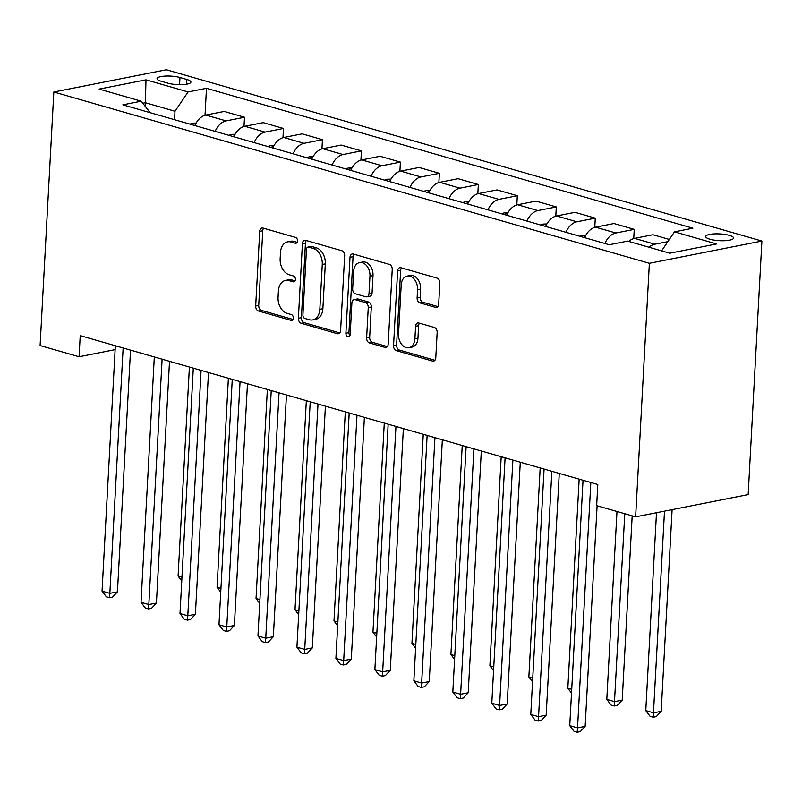 <?xml version="1.0" encoding="UTF-8"?>
<svg xmlns="http://www.w3.org/2000/svg" width="802" height="802" viewBox="0 0 802 802"><rect width="100%" height="100%" fill="white"/><g stroke="black" fill="none" stroke-linecap="round" stroke-linejoin="round"><path stroke-width="1.2" d="M297.512 240.931A2.997 2.105 -101.2 0 0 295.527 237.412L263.006 228.059A4.281 3.007 -101.2 0 0 261.953 228.009A4.281 3.007 -101.2 0 0 259.718 231.327L255.678 305.993A4.281 3.007 -101.2 0 0 258.515 311.016L291.036 320.369A2.997 2.105 -101.2 0 0 291.768 320.409A2.997 2.105 -101.2 0 0 293.332 318.083A2.997 2.105 -101.2 0 0 291.347 314.564L287.136 313.351A13.704 9.634 -101.2 0 1 278.063 297.261L278.404 291.046A13.704 9.634 -101.2 0 1 285.532 280.419A13.704 9.634 -101.2 0 1 288.91 280.59L293.121 281.793A2.997 2.105 -101.2 0 0 293.863 281.833A2.997 2.105 -101.2 0 0 295.417 279.507A2.997 2.105 -101.2 0 0 293.432 275.988L289.231 274.775A13.704 9.634 -101.2 0 1 280.149 258.685L280.489 252.47A13.704 9.634 -101.2 0 1 287.627 241.843A13.704 9.634 -101.2 0 1 291.006 242.014L295.206 243.217A2.997 2.105 -101.2 0 0 295.948 243.257A2.997 2.105 -101.2 0 0 297.512 240.931M729.349 235.367A13.955 3.378 3.1 0 0 714.291 233.893A13.955 3.378 3.1 0 0 705.68 236.54A13.955 3.378 3.1 0 0 709.89 239.217A13.955 3.378 3.1 0 0 724.948 240.69A13.955 3.378 3.1 0 0 733.559 238.044A13.955 3.378 3.1 0 0 729.349 235.367M435.416 307.346A4.281 3.007 -101.2 0 0 436.468 307.397A4.281 3.007 -101.2 0 0 438.694 304.078L439.837 283.136A4.281 3.007 -101.2 0 0 437 278.104L400.88 267.718A4.281 3.007 -101.2 0 0 399.827 267.667A4.281 3.007 -101.2 0 0 397.602 270.986L393.551 345.652A4.281 3.007 -101.2 0 0 396.388 350.674L432.499 361.06A4.281 3.007 -101.2 0 0 433.561 361.121A4.281 3.007 -101.2 0 0 435.787 357.792L437.16 332.489A4.281 3.007 -101.2 0 0 434.323 327.467L418.865 323.016A4.281 3.007 -101.2 0 0 417.812 322.965A4.281 3.007 -101.2 0 0 415.586 326.284L414.905 338.835A11.449 8.06 -101.2 0 1 408.94 347.717A11.449 8.06 -101.2 0 1 398.534 334.123L401.19 284.971A11.449 8.06 -101.2 0 1 407.155 276.088A11.449 8.06 -101.2 0 1 417.561 289.682L417.12 297.873A4.281 3.007 -101.2 0 0 419.957 302.905L435.416 307.346L437.421 306.945M53.834 91.999L40.1 345.552L79.077 356.76L80.22 335.637L597.801 484.508L596.658 505.641L635.635 516.849L649.369 263.297L53.834 91.999L166.365 69.744L761.9 241.041L649.369 263.297M344.649 255.758A4.281 3.007 -101.2 0 0 341.812 250.725L305.702 240.339A4.281 3.007 -101.2 0 0 304.65 240.289A4.281 3.007 -101.2 0 0 302.414 243.607L298.374 318.274A4.281 3.007 -101.2 0 0 301.211 323.296L337.321 333.692A4.281 3.007 -101.2 0 0 338.374 333.742A4.281 3.007 -101.2 0 0 340.609 330.424L344.649 255.758M353.291 254.023L389.401 264.419A4.281 3.007 -101.2 0 1 392.238 269.442L388.198 344.108A4.281 3.007 -101.2 0 1 385.973 347.426A4.281 3.007 -101.2 0 1 384.91 347.376L369.461 342.935A4.281 3.007 -101.2 0 1 366.624 337.903L368.258 307.617A4.281 3.007 -101.2 0 0 365.421 302.595L355.176 299.647A4.281 3.007 -101.2 0 0 354.113 299.597A4.281 3.007 -101.2 0 0 351.888 302.915L350.183 334.434A2.997 2.105 -101.2 0 1 348.619 336.76A2.997 2.105 -101.2 0 1 345.893 333.201L350.003 257.292A4.281 3.007 -101.2 0 1 352.238 253.973A4.281 3.007 -101.2 0 1 353.291 254.023M161.112 81.223L167.969 83.197A13.524 3.268 3.1 0 0 182.565 84.621A13.524 3.268 3.1 0 0 190.906 82.065A13.524 3.268 3.1 0 0 186.826 79.468L179.969 77.493A13.524 3.268 3.1 0 0 165.382 76.07A13.524 3.268 3.1 0 0 157.042 78.636A13.524 3.268 3.1 0 0 161.112 81.223M150.164 112.691L141.242 101.202L122.846 104.831L609.249 244.74L627.655 241.101L669.74 253.211L716.577 243.948L674.492 231.838L692.888 228.199L206.485 88.3L188.079 91.939L174.996 111.247L174.545 119.709M141.242 101.202L99.147 89.092L145.984 79.829L188.079 91.939M635.635 516.849L748.166 494.593L761.9 241.041M79.077 356.76L115.127 349.632M145.182 106.275L145.383 102.726L142.826 103.227M174.996 111.247L145.383 102.726L145.984 79.829M205.021 115.257L206.485 88.3M243.998 126.475L244.5 117.252L224.229 111.428L205.823 115.067A17.443 11.659 106 0 0 194.856 125.553M282.976 137.683L283.467 128.47L263.206 122.636L244.8 126.275A17.443 11.659 106 0 0 233.833 136.761M321.943 148.891L322.444 139.678L302.174 133.844L283.778 137.483A17.443 11.659 106 0 0 272.81 147.969M360.92 160.099L361.421 150.886L341.151 145.062L322.755 148.701A17.443 11.659 106 0 0 311.777 159.177M399.897 171.317L400.398 162.094L380.128 156.27L361.732 159.909A17.443 11.659 106 0 0 350.755 170.395M438.874 182.525L439.366 173.312L419.105 167.478L400.699 171.117A17.443 11.659 106 0 0 389.732 181.603M477.842 193.733L478.343 184.52L458.082 178.686L439.676 182.325A17.443 11.659 106 0 0 428.709 192.811M516.819 204.941L517.32 195.728L497.05 189.904L478.654 193.543A17.443 11.659 106 0 0 467.686 204.019M555.796 216.159L556.297 206.936L536.027 201.112L517.631 204.751A17.443 11.659 106 0 0 506.653 215.237M594.773 227.367L595.274 218.154L575.004 212.319L556.598 215.959A17.443 11.659 106 0 0 545.631 226.445M633.74 238.575L634.242 229.362L613.981 223.527L595.575 227.166A17.443 11.659 106 0 0 584.608 237.653M669.329 239.447L652.948 234.745L634.552 238.374A17.443 11.659 106 0 0 628.798 241.432M244.5 117.252L226.094 120.891A17.443 11.659 106 0 0 215.126 131.378M283.467 128.47L265.071 132.109A17.443 11.659 106 0 0 254.104 142.586M322.444 139.678L304.048 143.317A17.443 11.659 106 0 0 293.071 153.804M361.421 150.886L343.015 154.525A17.443 11.659 106 0 0 332.048 165.011M400.398 162.094L381.993 165.733A17.443 11.659 106 0 0 371.025 176.219M439.366 173.312L420.97 176.951A17.443 11.659 106 0 0 410.002 187.427M478.343 184.52L459.947 188.159A17.443 11.659 106 0 0 448.97 198.645M517.32 195.728L498.924 199.367A17.443 11.659 106 0 0 487.947 209.853M556.297 206.936L537.891 210.575A17.443 11.659 106 0 0 526.924 221.061M595.274 218.154L576.869 221.783A17.443 11.659 106 0 0 565.901 232.269M634.242 229.362L615.846 233.001A17.443 11.659 106 0 0 604.868 243.477M667.855 241.633L654.823 244.209A17.443 11.659 106 0 0 649.059 247.257M661.6 250.866L674.492 231.838M297.141 242.304L294.043 241.412A13.704 9.634 -101.2 0 0 290.665 241.242L287.627 241.843M285.532 280.419L288.58 279.818A13.704 9.634 -101.2 0 1 291.958 279.988L295.056 280.88M263.637 228.239A4.281 3.007 -101.2 0 0 262.765 230.725L258.715 305.392A4.281 3.007 -101.2 0 0 261.552 310.414L292.971 319.457M306.334 240.52A4.281 3.007 -101.2 0 0 305.452 243.006L301.412 317.672A4.281 3.007 -101.2 0 0 304.249 322.695L339.727 332.9M308.75 247.116A2.997 2.105 -101.2 0 0 308.018 247.076A2.997 2.105 -101.2 0 0 306.454 249.402L302.905 314.945A2.997 2.105 -101.2 0 0 304.89 318.464L309.321 319.737A13.704 9.634 -101.2 0 0 312.7 319.908A13.704 9.634 -101.2 0 0 319.838 309.281L322.264 264.48A13.704 9.634 -101.2 0 0 313.191 248.389L308.75 247.116L311.798 246.515A2.997 2.105 -101.2 0 0 311.056 246.475L308.018 247.076M312.7 319.908L315.747 319.306A13.704 9.634 -101.2 0 0 322.875 308.68L319.838 309.281M311.798 246.515L316.229 247.788A13.704 9.634 -101.2 0 1 325.311 263.878L322.875 308.68M387.316 346.594L372.499 342.334L369.461 342.935M354.113 299.597L357.161 298.996A4.281 3.007 -101.2 0 1 358.213 299.046L368.469 301.993A4.281 3.007 -101.2 0 1 371.306 307.016L369.662 337.301A4.281 3.007 -101.2 0 0 372.499 342.334M353.923 254.214A4.281 3.007 -101.2 0 0 353.05 256.69L348.94 332.599A2.997 2.105 -101.2 0 0 349.953 335.517M369.963 276.199A11.449 8.06 -101.2 0 0 359.557 262.615A11.449 8.06 -101.2 0 0 353.592 271.487L352.649 288.81A4.281 3.007 -101.2 0 0 355.486 293.833L365.742 296.79A4.281 3.007 -101.2 0 0 366.795 296.84A4.281 3.007 -101.2 0 0 369.02 293.522L369.963 276.199L373 275.597A11.449 8.06 -101.2 0 0 362.594 262.013L359.557 262.615M366.795 296.84L369.832 296.239A4.281 3.007 -101.2 0 0 372.068 292.92L369.02 293.522M373 275.597L372.068 292.92M407.155 276.088L410.193 275.487A11.449 8.06 -101.2 0 1 420.609 289.081L420.158 297.271A4.281 3.007 -101.2 0 0 422.995 302.304L437.822 306.565M408.94 347.717L411.977 347.116A11.449 8.06 -101.2 0 0 417.942 338.233L414.905 338.835M419.506 323.206A4.281 3.007 -101.2 0 0 418.624 325.682L417.942 338.233M401.521 267.898A4.281 3.007 -101.2 0 0 400.639 270.384L396.599 345.05A4.281 3.007 -101.2 0 0 399.426 350.073L434.905 360.278M196.119 123.057L192.49 123.177A11.559 7.729 106 0 0 190.114 124.19M189.402 367.035L178.084 576.087L181.964 577.199M181.763 580.949L178.084 576.087M123.137 347.978L109.844 593.36L102.044 591.114L115.338 345.732M130.536 350.103L117.443 591.856L109.844 593.36L109.493 597.731L106.375 596.828L102.044 591.114M117.443 591.856L112.531 597.129L109.493 597.731M235.096 134.265L231.457 134.385A11.559 7.729 106 0 0 229.091 135.398M228.38 378.253L217.061 587.295L220.941 588.407M220.74 592.157L217.061 587.295M274.063 145.473L270.434 145.603A11.559 7.729 106 0 0 268.068 146.606M267.357 389.461L256.038 598.503L259.918 599.615M259.718 603.365L256.038 598.503M313.041 156.691L309.412 156.811A11.559 7.729 106 0 0 307.046 157.814M306.334 400.669L295.006 609.71L298.895 610.833M298.685 614.583L295.006 609.71M162.104 359.186L148.821 604.568L141.022 602.332L154.315 356.95M169.513 361.321L156.42 603.064L148.821 604.568L148.46 608.939L145.342 608.046L141.022 602.332M156.42 603.064L151.508 608.337L148.46 608.939M201.081 370.394L187.798 615.786L179.999 613.54L193.292 368.158M208.49 372.529L195.397 614.282L187.798 615.786L187.437 620.146L184.32 619.254L179.999 613.54M195.397 614.282L190.485 619.545L187.437 620.146M240.059 381.612L226.765 626.994L218.976 624.748L232.259 379.366M247.467 383.737L234.374 625.49L226.765 626.994L226.415 631.364L223.297 630.462L218.976 624.748M234.374 625.49L229.452 630.763L226.415 631.364M352.018 167.899L348.389 168.019A11.559 7.729 106 0 0 346.023 169.032M345.301 411.877L333.983 620.928L337.863 622.041M337.662 625.791L333.983 620.928M279.036 392.82L265.743 638.202L257.953 635.956L271.236 390.574M286.444 394.945L273.352 636.698L265.743 638.202L265.392 642.572L262.274 641.67L257.953 635.956M273.352 636.698L268.429 641.971L265.392 642.572M390.995 179.107L387.356 179.227A11.559 7.729 106 0 0 384.99 180.239M384.278 423.095L372.96 632.136L376.84 633.249M376.639 636.999L372.96 632.136M429.972 190.315L426.333 190.445A11.559 7.729 106 0 0 423.967 191.447M423.255 434.303L411.937 643.344L415.817 644.457M415.616 648.206L411.937 643.344M468.939 201.533L465.31 201.653A11.559 7.729 106 0 0 462.944 202.655M462.233 445.511L450.904 654.552L454.794 655.675M454.584 659.424L450.904 654.552M507.917 212.741L504.288 212.861A11.559 7.729 106 0 0 501.922 213.873M501.2 456.719L489.882 665.76L493.761 666.883M493.561 670.632L489.882 665.76M546.894 223.948L543.265 224.069A11.559 7.729 106 0 0 540.889 225.081M540.177 467.927L528.859 676.978L532.739 678.091M532.538 681.84L528.859 676.978M318.003 404.028L304.72 649.409L296.92 647.174L310.214 401.782M325.411 406.163L312.319 647.906L304.72 649.409L304.359 653.78L301.241 652.888L296.92 647.174M312.319 647.906L307.407 653.179L304.359 653.78M356.98 415.235L343.697 660.617L335.898 658.382L349.191 413M364.389 417.371L351.296 659.114L343.697 660.617L343.336 664.988L340.218 664.096L335.898 658.382M351.296 659.114L346.384 664.387L343.336 664.988M395.957 426.453L382.664 671.835L374.875 669.59L388.158 424.208M403.366 428.579L390.273 670.332L382.664 671.835L382.313 676.206L379.196 675.304L374.875 669.59M390.273 670.332L385.351 675.605L382.313 676.206M434.935 437.661L421.641 683.043L413.852 680.798L427.135 435.416M442.343 439.787L429.25 681.54L421.641 683.043L421.291 687.414L418.173 686.512L413.852 680.798M429.25 681.54L424.328 686.813L421.291 687.414M473.912 448.869L460.619 694.251L452.819 692.006L466.112 446.624M481.31 451.005L468.218 692.748L460.619 694.251L460.268 698.622L457.14 697.73L452.819 692.006M468.218 692.748L463.305 698.021L460.268 698.622M585.871 235.156L582.232 235.277A11.559 7.729 106 0 0 579.866 236.289M579.154 479.145L567.836 688.186L571.716 689.299M571.515 693.048L567.836 688.186M512.879 460.077L499.596 705.459L491.796 703.224L505.09 457.842M520.287 462.213L507.195 703.956L499.596 705.459L499.235 709.83L496.117 708.938L491.796 703.224M507.195 703.956L502.283 709.229L499.235 709.83M616.989 511.486L606.803 699.394L614.603 701.64L622.202 700.136L632.187 515.856M622.202 700.136L617.289 705.409L614.252 706.011L624.778 513.721M614.252 706.011L611.134 705.108L606.803 699.394M551.856 471.295L538.563 716.677L530.774 714.432L544.067 469.05M559.265 473.421L546.172 715.173L538.563 716.677L538.212 721.048L535.094 720.146L530.774 714.432M546.172 715.173L541.25 720.447L538.212 721.048M656.497 512.719L645.78 710.602L653.58 712.848L661.179 711.344L672.106 509.631M661.179 711.344L656.267 716.617L653.219 717.219L664.497 511.135M653.219 717.219L650.101 716.326L645.78 710.602M590.833 482.503L577.54 727.885L569.751 725.64L583.034 480.258M597.099 505.761L585.149 726.381L577.54 727.885L577.189 732.256L574.072 731.354L569.751 725.64M585.149 726.381L580.227 731.655L577.189 732.256M226.094 120.891L205.823 115.067M265.071 132.109L244.8 126.275M304.048 143.317L283.778 137.483M343.015 154.525L322.755 148.701M381.993 165.733L361.732 159.909M420.97 176.951L400.699 171.117M459.947 188.159L439.676 182.325M498.924 199.367L478.654 193.543M537.891 210.575L517.631 204.751M576.869 221.783L556.598 215.959M615.846 233.001L595.575 227.166M654.823 244.209L634.552 238.374M179.578 84.681L179.969 77.493M186.575 84.21L186.826 79.468M294.043 241.412L291.006 242.014M294.524 281.522L293.121 281.793M291.958 279.988L288.91 280.59M292.439 320.098L291.036 320.369M261.552 310.414L258.515 311.016M258.715 305.392L255.678 305.993M262.765 230.725L259.718 231.327M296.62 242.946L295.206 243.217M339.336 333.291L337.321 333.692M304.249 322.695L301.211 323.296M301.412 317.672L298.374 318.274M305.452 243.006L302.414 243.607M325.311 263.878L322.264 264.48M316.229 247.788L313.191 248.389M386.925 346.975L384.91 347.376M369.662 337.301L366.624 337.903M371.306 307.016L368.258 307.617M368.469 301.993L365.421 302.595M358.213 299.046L355.176 299.647M348.94 332.599L345.893 333.201M353.05 256.69L350.003 257.292M422.995 302.304L419.957 302.905M420.158 297.271L417.12 297.873M420.609 289.081L417.561 289.682M418.624 325.682L415.586 326.284M434.514 360.669L432.499 361.06M399.426 350.073L396.388 350.674M396.599 345.05L393.551 345.652M400.639 270.384L397.602 270.986M195.598 123.999L192.721 123.167M234.575 135.207L231.688 134.375M273.552 146.415L270.665 145.593M312.519 157.633L309.642 156.801M351.497 168.841L348.619 168.009M390.474 180.049L387.587 179.217M429.451 191.257L426.564 190.435M468.428 202.475L465.541 201.643M507.395 213.683L504.518 212.851M546.373 224.891L543.485 224.059M585.35 236.099L582.463 235.277"/></g></svg>
